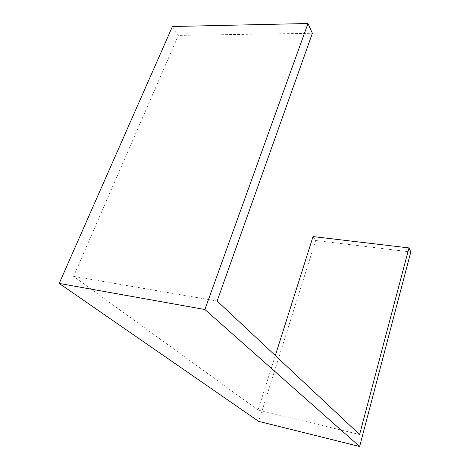 <?xml version="1.0" encoding="UTF-8"?>
<svg xmlns="http://www.w3.org/2000/svg" width="470" height="470" viewBox="0 0 470 470"><rect width="100%" height="100%" fill="white"/><g stroke="black" fill="none" stroke-linecap="round" stroke-linejoin="round"><path stroke-width="0.35" stroke-dasharray="2.35 1.76" d="M172.425 26.52L178.365 35.397L312.38 33.282M275.32 355.531L258.048 410.01L73.573 276.384L178.365 35.397M313.032 236.575L315.664 240.499L258.688 421.373M315.664 240.499L410.798 251.973M258.048 410.01L359.603 434.521M73.573 276.384L217.14 301.012"/><path stroke-width="0.7" d="M359.632 446.5L258.688 421.373L59.202 283.422L172.425 26.52L307.979 23.5L312.38 33.282L217.14 301.012L359.603 434.521L408.971 247.919L410.798 251.973L359.632 446.5L204.891 309.513L307.979 23.5M408.971 247.919L313.032 236.575L275.32 355.531M59.202 283.422L204.891 309.513"/></g></svg>
